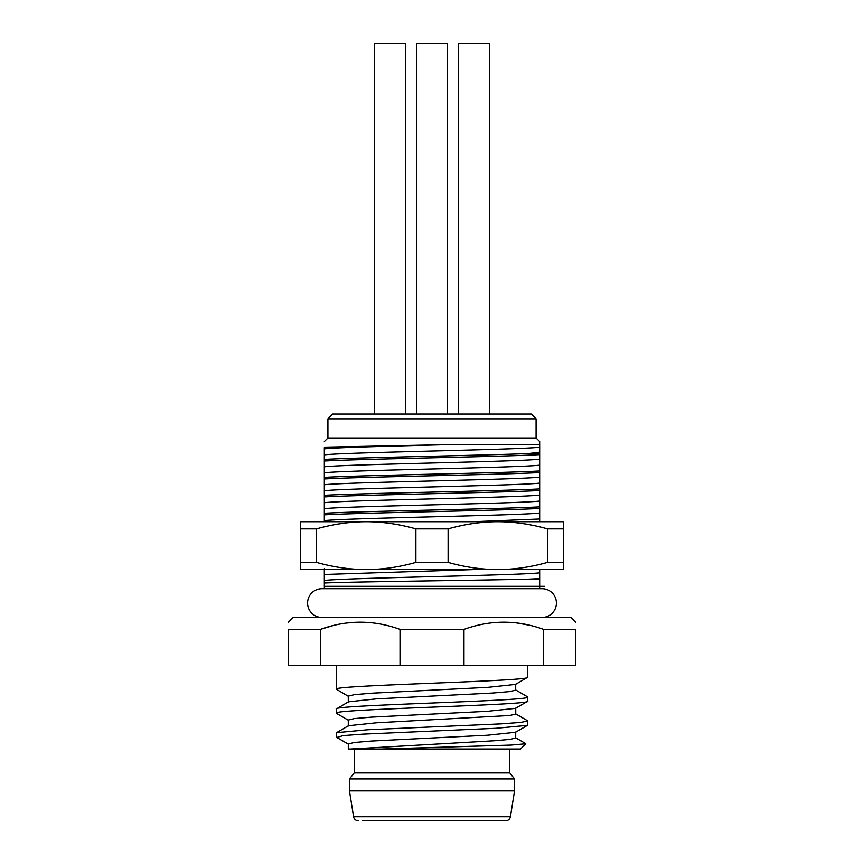<?xml version="1.0" encoding="UTF-8"?>
<svg xmlns="http://www.w3.org/2000/svg" width="864" height="864" viewBox="0 0 864 864"><rect width="100%" height="100%" fill="white"/><g stroke="black" fill="none" stroke-linecap="round" stroke-linejoin="round"><path stroke-width="1.3" d="M362.61 820.8L505.678 820.8L362.61 820.8M358.322 820.8A4.784 4.784 0 0 1 353.592 816.772L349.456 790.895L514.544 790.895L510.408 816.772L353.592 816.772M505.678 820.8A4.784 4.784 0 0 0 510.408 816.772M354.24 749.023L354.24 772.945L349.456 778.928L514.544 778.928L514.544 790.895M349.456 778.928L349.456 790.895M354.24 772.945L509.76 772.945L514.544 778.928M509.76 749.023L509.76 772.945M381.845 749.023L511.294 745.081L525.776 743.774L520.528 749.023L348.257 749.023M515.495 713.761L527.472 720.695L527.461 725.371L495.947 728.287L363.118 734.141L343.246 735.599L336.809 737.456M336.701 713.48L336.29 713.135C331.247 709.096 533.812 705.154 527.71 701.168L527.472 701.438M348.494 696.395L336.29 689.202C331.128 685.174 533.272 681.253 527.71 677.246L515.484 684.428L487.75 687.355L371.758 693.187L354.391 694.645L348.257 696.103M527.461 701.417L515.462 708.361L487.523 711.299L371.509 717.131L354.251 718.589L348.257 720.047M527.472 725.35L515.484 732.294L487.534 735.221L371.671 741.042L354.359 742.5L348.257 743.958M515.743 690.131L509.695 691.589L492.394 693.047L376.315 698.879L348.505 701.806M515.743 708.08L515.743 714.064L509.674 715.511L376.456 722.801L348.527 725.717L336.539 732.672L367.999 729.734L500.861 723.892L520.744 722.423L527.71 720.965M515.743 737.986L510.278 739.368L494.662 740.75L350.719 749.023M527.299 696.686L527.71 697.043C532.796 701.071 330.242 705.013 336.29 708.998L336.29 713.135M348.494 701.816L336.29 708.998M336.29 737.057L336.539 732.661M336.29 665.28L336.29 689.202M527.71 665.28L527.71 677.246M527.71 697.043L527.71 701.168M543.586 665.28L543.586 629.392L575.554 629.392C575.554 619.812 575.554 619.812 575.554 629.392C575.554 619.812 575.554 619.812 575.554 629.392L575.554 665.28L288.446 665.28L288.446 629.392C288.446 619.812 288.446 619.812 288.446 629.392C288.446 619.812 288.446 619.812 288.446 629.392L320.414 629.392L333.083 625.59M400.021 665.28L400.021 629.392C373.486 619.812 346.95 619.812 320.414 629.392L320.414 665.28M463.979 665.28L463.979 629.392L400.021 629.392M347.382 622.976L354.24 622.382M575.554 622.21L570.769 617.425L293.231 617.425L288.446 622.21M543.586 629.392C517.039 619.812 490.504 619.812 463.979 629.392M517.374 623.074L529.567 625.266M544.45 617.425A7.182 7.182 0 0 1 543.467 617.36A14.353 14.353 0 0 0 556.416 603.072A14.353 14.353 0 0 0 542.063 588.719L321.937 588.719A14.353 14.353 0 0 0 307.584 603.072A14.353 14.353 0 0 0 321.937 617.425M324.896 588.719L324.335 586.321L539.665 586.321L539.665 588.146L539.665 579.15L528.779 579.15C478.235 580.424 351.702 581.71 324.335 583.016L324.335 587.909M324.335 521.726L324.335 448.351M324.335 568.696L324.335 583.016M324.335 586.321L544.45 586.321M539.665 579.15L539.665 569.57M539.665 521.726L539.665 453.535L528.779 453.535C480.881 455.501 358.711 457.456 324.335 459.421M528.779 453.535L539.665 452.174L539.665 453.535M539.665 452.174L539.665 441.569L539.665 444.56L451.364 444.56C395.647 446.008 336.15 447.444 324.335 448.88M539.665 452.628L539.665 447.152M528.779 579.15L539.665 578.642M324.335 580.478C343.937 577.93 520.063 575.381 539.665 572.832M473.591 521.726L539.665 519.005M324.335 574.495L473.591 569.57M324.335 520.668C343.937 518.119 520.063 515.57 539.665 513.022M324.335 514.858C361.444 512.741 501.746 510.602 539.665 508.464M539.665 506.866C502.805 508.972 362.027 511.121 324.335 513.259M539.665 488.916C501.919 491.054 361.67 493.182 324.335 495.31M324.335 496.919C362.027 494.78 502.805 492.631 539.665 490.514M539.665 470.977C503.01 473.083 361.541 475.243 324.335 477.371M324.335 478.969C361.67 476.842 501.919 474.714 539.665 472.576M324.335 461.03C361.541 458.903 503.01 456.743 539.665 454.626M324.335 508.702C343.937 506.153 520.063 503.604 539.665 501.055M324.335 490.752C343.937 488.203 520.063 485.665 539.665 483.116M324.335 472.813C343.937 470.264 520.063 467.716 539.665 465.167M324.335 454.864C343.937 452.315 520.063 449.777 539.665 447.228M324.335 502.718C343.937 500.17 520.063 497.621 539.665 495.072M324.335 484.769C343.937 482.231 520.063 479.682 539.665 477.133M324.335 466.83C343.937 464.281 520.063 461.732 539.665 459.184M324.335 447.152L451.364 444.56M324.335 441.569L327.92 437.983L327.92 418.846L536.08 418.846L531.295 414.05L332.705 414.05L327.92 418.846M539.665 441.569L536.08 437.983L327.92 437.983M448.114 528.898L415.886 528.898C399.092 524.156 382.525 521.77 366.206 521.726L497.794 521.726C514.123 521.77 530.68 524.156 547.484 528.898L563.598 528.898L563.598 521.726L497.794 521.726C481.475 521.77 464.908 524.156 448.114 528.898L448.114 562.399C464.908 567.14 481.475 569.527 497.794 569.57L300.402 569.57L300.402 562.399L316.516 562.399C333.32 567.14 349.877 569.527 366.206 569.57C382.525 569.527 399.092 567.14 415.886 562.399L448.114 562.399M300.402 528.898L316.516 528.898C333.32 524.156 349.877 521.77 366.206 521.726L300.402 521.726L300.402 562.399M563.598 569.57L497.794 569.57C514.123 569.527 530.68 567.14 547.484 562.399L563.598 562.399L563.598 569.57M547.484 528.898L547.484 562.399M563.598 528.898L563.598 562.399M316.516 528.898L316.516 562.399M415.886 528.898L415.886 562.399M458.32 414.05L458.32 43.2L489.424 43.2L489.424 414.05M416.448 414.05L416.448 43.2L447.552 43.2L447.552 414.05M374.576 414.05L374.576 43.2L405.68 43.2L405.68 414.05M336.55 737.305L348.538 744.25M336.506 713.372L348.494 720.306M515.495 689.85L527.483 696.794M515.473 737.694L525.701 743.623M348.3 749.023L348.3 743.958M515.7 684.148L515.7 690.131M348.278 696.103L348.278 702.086M348.278 720.047L348.278 726.03M515.7 732.002L515.7 737.986M539.104 588.719L539.665 588.146M536.08 437.983L536.08 418.846"/></g></svg>
